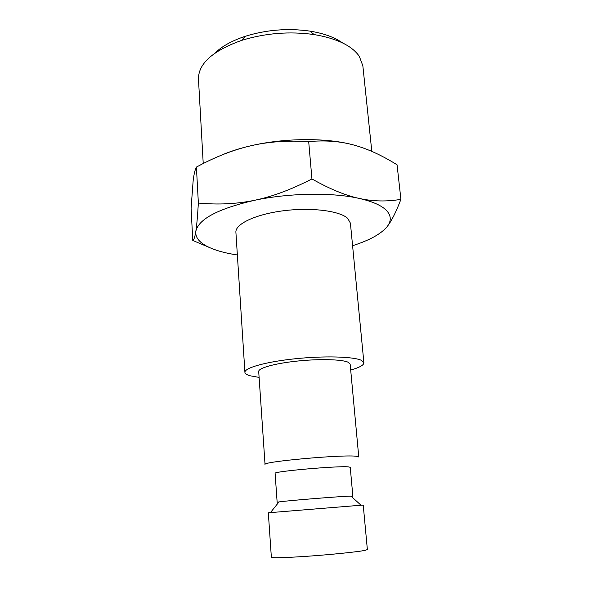 <?xml version="1.0" encoding="UTF-8"?>
<svg xmlns="http://www.w3.org/2000/svg" width="592" height="592" viewBox="0 0 592 592"><rect width="100%" height="100%" fill="white"/><g stroke="black" fill="none" stroke-linecap="round" stroke-linejoin="round"><path stroke-width="0.89" d="M356.665 456.314L358.767 456.972L350.146 364.147L347.97 362.163C341.599 359.322 318.94 358.759 296.844 361.12C274.71 363.444 258.26 368.098 258.704 371.502L265.038 464.513C261.309 461.708 344.13 454.242 356.665 456.314M352.854 496.192L350.945 496.126C341.991 496.207 287.867 500.566 279.017 501.912L277.145 502.282L275.11 473.356C272.313 471.528 338.025 465.697 348.459 466.888L350.242 467.31L352.854 496.192L351.374 496.51M361.179 505.198L363.236 505.146L367.366 549.561L365.338 550.286C358.626 551.84 327.739 554.97 302.49 556.591C282.621 557.827 272.246 558.056 271.358 557.279L268.324 512.783L361.179 505.198M350.693 370.03C359.455 367.565 363.851 365.146 363.895 362.778L361.32 360.313C353.468 356.554 323.979 355.725 294.883 358.796C265.749 361.83 244.304 367.935 244.918 372.346C245.051 373.678 246.753 374.817 250.016 375.765L259.104 377.4M363.895 362.778L350.405 223.132L347.696 218.367C339.764 210.833 311.2 207.185 283.324 210.782C255.411 214.311 235.068 224.087 235.905 232.345L244.918 372.346M386.776 210.782C391.305 215.91 391.401 221.216 387.072 226.714C391.364 221.386 395.981 212.262 400.91 199.341C386.894 201.754 372.99 201.45 359.196 198.424C372.805 201.532 381.995 205.653 386.776 210.782M237.362 254.967L237.089 254.93C224.057 252.984 213.734 249.957 206.134 245.858C198.616 241.699 195.182 236.83 195.848 231.25C194.968 236.844 193.947 239.908 192.77 240.433L209.649 247.611M203.226 163.533L198.468 79.047C198.327 63.67 212.683 50.794 241.521 40.426C265.312 33.1 289.525 31.154 314.174 34.58C336.966 38.473 352.018 45.739 359.337 56.388L362.852 65.823L371.806 151.389M214.948 53.11C221.882 46.309 231.983 40.707 245.251 36.304C266.393 29.755 287.919 28.024 309.838 31.102C323.639 33.33 334.51 37.252 342.442 42.853M254.501 200.303C289.066 192.933 332.475 192.289 359.196 198.424C345.506 195.508 329.751 189.011 311.94 178.939C291.227 189.595 272.083 196.714 254.501 200.303C236.859 203.988 218.152 204.906 198.364 203.049C197.558 216.406 196.722 225.811 195.848 231.25C198.557 219.055 218.108 208.739 254.501 200.303M387.072 226.714C380.952 234.01 369.452 240.337 352.588 245.695M192.77 240.433L191.09 208.221L193.155 180.715C193.954 174.152 195.034 169.608 196.411 167.085C215.296 156.873 233.381 149.783 250.675 145.817C267.895 141.747 287.238 140.341 308.691 141.584C325.274 140.112 340.341 141.273 353.875 145.055C367.499 148.747 381.892 155.333 397.062 164.805L400.91 199.341M221.408 155.2C229.844 151.515 239.597 148.392 250.675 145.817C283.339 138.121 324.209 137.61 350.767 144.256M198.364 203.049L196.411 167.085M311.94 178.939L308.691 141.584M245.251 36.304L241.521 40.426M309.838 31.102L314.174 34.58M279.017 501.912L270.537 512.487M350.945 496.126L361.009 505.205"/></g></svg>
